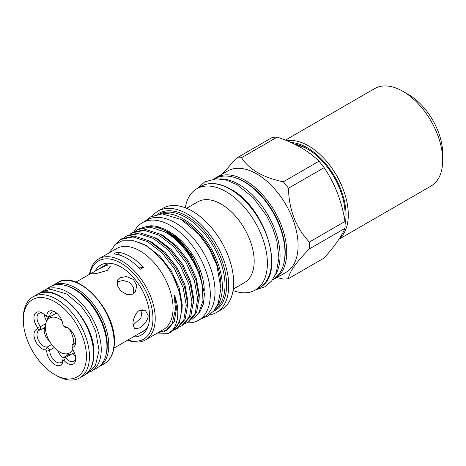 <?xml version="1.0" encoding="UTF-8"?>
<svg xmlns="http://www.w3.org/2000/svg" width="466" height="466" viewBox="0 0 466 466"><rect width="100%" height="100%" fill="white"/><g stroke="black" fill="none" stroke-linecap="round" stroke-linejoin="round"><path stroke-width="0.7" d="M294.361 144.07A53.345 30.803 60 0 1 307.356 148.904L307.356 148.904A53.345 30.803 60 0 1 345.079 214.244A53.345 30.803 60 0 1 344.735 219.876M345.067 213.352A51.202 29.562 60 0 1 344.59 219.049M402.892 91.336L408.577 94.621A48.254 27.861 -120 0 1 442.7 153.722L442.7 160.287A56.299 32.504 -120 0 0 402.892 91.336A56.299 32.504 -120 0 0 374.746 88.552L285.402 140.132M73.849 343.803A20.137 11.627 -120 0 0 73.849 343.716A20.137 11.627 -120 0 0 69.09 328.705M61.914 320.602A20.137 11.627 -120 0 0 46.309 321.954A20.137 11.627 -120 0 0 45.371 327.278A20.137 11.627 -120 0 0 64.687 353.787A20.137 11.627 -120 0 0 72.655 349.617M57.668 314.037A22.222 12.832 -120 0 0 55.303 313.735M48.656 316.95A22.222 12.832 -120 0 0 47.485 319.07L46.309 321.954M64.687 353.787L67.774 354.207A22.222 12.832 -120 0 0 73.278 353.269A22.222 12.832 -120 0 0 74.286 352.564M318.971 161.224C313.88 156.162 307.863 151.601 300.92 147.541C293.953 143.563 286.054 140.085 277.218 137.115L241.551 157.712C245.198 163.455 250.527 168.412 257.541 172.589C264.781 176.643 273.373 179.719 283.305 181.816L318.971 161.224A66.481 38.387 60 0 1 324.132 167.644L288.466 188.235C288.967 209.84 295.927 227.775 309.342 242.046L345.009 221.455C341.823 201.452 334.862 183.517 324.132 167.644M345.009 221.455A66.481 38.387 60 0 1 345.009 228.334L309.342 248.926C295.968 262.515 289.007 272.418 288.466 278.627L324.132 258.036C334.792 246.031 341.753 236.128 345.009 228.334M288.466 278.627A66.481 38.387 -120 0 1 283.305 279.087L276.985 277.538M309.342 248.926A66.481 38.387 -120 0 0 309.342 242.046M288.466 188.235A66.481 38.387 -120 0 0 283.305 181.816M256.743 173.923A58.495 33.773 60 0 1 294.955 225.468A58.495 33.773 60 0 1 285.99 272.342L274.614 278.907A58.495 33.773 60 0 0 283.584 232.033A58.495 33.773 60 0 0 245.366 180.488A58.495 33.773 60 0 0 216.119 177.593L227.495 171.028A58.495 33.773 60 0 1 256.743 173.923M152.522 215.88A58.495 33.773 60 0 1 158.114 211.081L163.048 208.232A58.495 33.773 60 0 1 192.295 211.133A58.495 33.773 60 0 1 230.507 262.678A58.495 33.773 60 0 1 221.536 309.552L216.608 312.395A58.495 33.773 60 0 1 209.659 314.841M158.114 211.081A58.495 33.773 60 0 1 187.361 213.976A58.495 33.773 60 0 1 225.579 265.521A58.495 33.773 60 0 1 216.608 312.395M186.616 208.308L197.875 201.807A46.647 26.929 60 0 1 221.199 204.12A46.647 26.929 60 0 1 251.669 245.221A46.647 26.929 60 0 1 244.516 282.6L233.262 289.101M157.31 214.366A56.141 32.41 60 0 1 186.907 216.16A56.141 32.41 60 0 1 223.995 267.065A56.141 32.41 60 0 1 213.364 311.451M185.27 207.772A58.495 33.773 60 0 1 196.786 188.753A58.495 33.773 60 0 1 226.033 191.654A58.495 33.773 60 0 1 264.245 243.2A58.495 33.773 60 0 1 255.281 290.068A58.495 33.773 60 0 1 233.052 290.534M159.582 214.016A55.279 31.915 60 0 1 185.922 217.436A55.279 31.915 60 0 1 221.682 264.991A55.279 31.915 60 0 1 214.803 309.657M162.57 213.865A55.279 31.915 60 0 1 183.272 218.968A55.279 31.915 60 0 1 217.453 261.95A55.279 31.915 60 0 1 216.422 307.146M179.963 218.758A53.992 31.17 60 0 1 182.812 220.284A53.992 31.17 60 0 1 220.884 289.636M103.429 266.243A38.253 22.088 60 0 1 104.891 265.189M102.747 266.634A38.253 22.088 60 0 1 104.547 265.381A38.253 22.088 60 0 1 112.463 263.61M95.181 271.014A40.42 23.335 60 0 1 110.821 263.325A40.42 23.335 60 0 1 121.02 267.041A40.42 23.335 60 0 1 147.716 327.237A40.42 23.335 60 0 1 133.235 336.935M89.53 274.27A46.781 27.011 60 0 1 98.763 258.875A46.781 27.011 60 0 1 122.156 261.193A46.781 27.011 60 0 1 152.714 302.411A46.781 27.011 60 0 1 145.543 339.9A46.781 27.011 60 0 1 127.597 340.203M98.763 258.875L116.582 248.588A46.781 27.011 60 0 1 139.975 250.9A46.781 27.011 60 0 1 170.533 292.124A46.781 27.011 60 0 1 163.362 329.613L145.543 339.9M135.839 264.898A41.293 23.842 60 0 1 138.064 266.797A40.21 23.218 -120 0 0 143.481 267.408A46.781 27.011 -120 0 0 130.212 256.539A46.781 27.011 -120 0 0 116.943 252.089A40.21 23.218 -120 0 0 119.675 255.123M143.481 267.408L140.26 269.266A46.781 27.011 -120 0 0 126.991 258.397A46.781 27.011 -120 0 0 113.721 253.947L116.943 252.089M89.827 274.095A45.173 26.079 60 0 1 121.02 263.162A45.173 26.079 60 0 1 152.772 314.381A45.173 26.079 60 0 1 127.894 340.029M109.423 252.723L115.417 244.318L122.028 240.829L133.637 240.706L143.633 244.568C146.837 245.745 152.289 250.114 159.984 257.663C166.024 264.385 169.059 268.946 173.218 276.583A52.675 30.412 60 0 1 170.48 332.31A52.675 30.412 60 0 1 167.533 333.668C168.267 333.551 172.938 330.365 173.801 328.349C174.377 328.384 175.525 325.466 177.249 319.594C178.373 310.572 178.053 306.366 174.633 295.077L174.267 296.131L175.507 308.999L172.269 323.445L166.327 330.208L157.63 332.922M155.766 334L167.533 333.668M173.218 276.583L179.62 292.631L182.008 307.84L179.526 322.46L171.808 331.547L170.48 332.31M173.847 330.155L176.078 329.083L183.796 319.996L186.278 305.376L183.086 287.487L174.657 269.074L162.215 252.98L147.606 241.679L132.996 236.932L120.554 239.483L114.129 245.489M120.554 239.483L121.976 238.662L134.412 236.111L149.021 240.864L163.636 252.158L176.072 268.259L184.501 286.666L187.693 304.56L185.212 319.175L177.494 328.262L176.078 329.083M179.538 326.87L181.763 325.798L189.481 316.711L191.963 302.096L188.771 284.202L180.342 265.795L167.9 249.694L153.291 238.4L138.682 233.647L126.245 236.198L124.189 237.573M126.245 236.198L127.661 235.382L140.103 232.831L154.712 237.578L169.321 248.879L181.757 264.973L190.192 283.386L193.378 301.275L190.903 315.89L183.179 324.977L181.763 325.798M185.223 323.585L187.449 322.513L195.167 313.426L197.648 298.811L194.456 280.916L186.027 262.509L173.591 246.415L158.976 235.114L144.367 230.367L131.93 232.918L129.874 234.287M131.93 232.918L133.346 232.097L145.788 229.546L160.397 234.299L175.006 245.594L187.449 261.688L195.877 280.101L199.069 297.99L196.588 312.61L188.87 321.697L187.449 322.513M137.616 229.633L139.037 228.812L147.547 226.249L157.625 227.431A52.675 30.412 60 0 1 165.884 231.13A52.675 30.412 60 0 1 202.174 285.408C198.196 264.327 181.921 241.085 164.667 231.829L150.058 227.082L137.616 229.633L135.565 231.008M157.625 227.431L166.135 231.089L185.258 247.429L199.104 270.391L204.44 294.029L203.397 303.902L199.931 311.731L198.499 313.764L202.978 300.873L202.174 285.408M191.899 319.449L198.499 313.764M200.001 272.674L191.369 254.762L180.191 240.631C175.059 235.447 170.026 231.678 165.086 229.319L157.525 226.54C153.262 225.829 150.908 225.596 150.46 225.853L148.497 226.191M175.28 237.415A47.771 27.581 60 0 1 192.097 256.848M204.271 290.72A47.771 27.581 -120 0 0 170.562 232.517M186.878 322.827A56.299 32.504 -120 0 0 198.638 320.235A56.299 32.504 -120 0 0 207.271 275.121A56.299 32.504 -120 0 0 170.492 225.515A56.299 32.504 -120 0 0 142.346 222.725A56.299 32.504 -120 0 0 134.202 231.631M198.638 320.235L203.38 317.497A56.299 32.504 -120 0 0 212.007 272.383A56.299 32.504 -120 0 0 175.233 222.777A56.299 32.504 -120 0 0 147.081 219.987L142.346 222.725M214.546 178.874L214.768 178.746A58.174 33.587 60 0 1 243.852 181.629A58.174 33.587 60 0 1 281.854 232.889A58.174 33.587 60 0 1 272.936 279.507L272.721 279.629M219.841 178.874A58.174 33.587 60 0 1 238.924 184.472A58.174 33.587 60 0 1 275.359 275.045M43.414 290.854A46.833 27.04 60 0 1 44.713 290.015L50.404 286.736A46.833 27.04 60 0 1 73.82 289.054A46.833 27.04 60 0 1 104.413 330.324A46.833 27.04 60 0 1 97.237 367.855L91.546 371.134A46.833 27.04 60 0 1 90.171 371.839M44.713 290.015A46.833 27.04 60 0 1 68.129 292.339A46.833 27.04 60 0 1 98.728 333.609A46.833 27.04 60 0 1 91.546 371.134M69.032 354.306L63.003 357.783L62.992 360.626A11.528 6.658 60 0 1 54.86 364.633A11.528 6.658 60 0 1 46.734 351.236A24.529 14.161 60 0 1 45.656 349.896A11.528 6.658 60 0 1 33.971 334.67A11.528 6.658 60 0 1 37.53 328.949A24.529 14.161 60 0 1 37.519 328.221A24.529 14.161 60 0 1 37.53 327.511A11.528 6.658 60 0 1 33.971 317.684A11.528 6.658 60 0 1 42.121 312.977A11.528 6.658 60 0 1 45.656 315.948A24.529 14.161 60 0 1 46.734 315.855L49.751 316.938L56.543 313.018M42.919 313.484A9.384 5.417 -120 0 0 38.946 313.391A9.384 5.417 -120 0 0 37.006 317.684A9.384 5.417 -120 0 0 40.618 326.59A22.385 12.926 -120 0 0 40.548 328.221A22.385 12.926 -120 0 0 40.618 329.934A9.384 5.417 -120 0 0 38.946 330.377A9.384 5.417 -120 0 0 37.006 334.67A9.384 5.417 -120 0 0 40.466 343.401A9.384 5.417 -120 0 0 47.241 347.013A22.385 12.926 -120 0 0 49.751 350.135L46.734 351.236M54.19 347.572L49.751 350.135A9.384 5.417 -120 0 0 49.746 350.519A9.384 5.417 -120 0 0 53.84 359.962A9.384 5.417 -120 0 0 61.069 362.472A9.384 5.417 -120 0 0 63.009 358.348M51.615 344.485L47.241 347.013L45.656 349.896M45.371 327.19L40.618 329.934L37.53 328.949M46.734 315.855A11.528 6.658 60 0 1 54.86 311.841A11.528 6.658 60 0 1 62.992 325.239A24.529 14.161 60 0 1 64.069 326.579A11.528 6.658 60 0 1 67.599 327.685A11.528 6.658 60 0 1 75.754 341.805A11.528 6.658 60 0 1 72.195 347.525A24.529 14.161 60 0 1 72.207 348.253A24.529 14.161 60 0 1 72.195 348.964A11.528 6.658 60 0 1 75.754 358.791A11.528 6.658 60 0 1 64.069 360.527A24.529 14.161 60 0 1 62.992 360.626M55.658 312.348A9.384 5.417 -120 0 0 51.685 312.249A9.384 5.417 -120 0 0 49.746 316.548A9.384 5.417 -120 0 0 49.751 316.938A22.385 12.926 -120 0 0 47.241 317.16L45.656 315.948M45.779 323.608L40.618 326.59L37.53 327.511M23.3 320.014A44.637 25.77 -120 0 0 54.86 374.681A44.637 25.77 -120 0 0 86.426 356.461A44.637 25.77 -120 0 0 54.86 301.793A44.637 25.77 -120 0 0 23.3 320.014L23.3 318.266A46.781 27.011 60 0 1 32.987 296.848A46.781 27.011 60 0 1 69.038 309.383A46.781 27.011 60 0 1 89.455 356.461A46.781 27.011 60 0 1 79.768 377.874A46.781 27.011 60 0 1 56.38 375.555L54.86 374.681M107.279 270.443L110.355 266.232L105.933 265.608L97.586 269.616L90.357 273.985L96.217 273.583L107.279 270.443M135.699 335.526L128.861 339.469M139.451 327.977C143.347 325.932 148.45 319.781 148.124 315.476L145.363 310.251L139.451 310.467C135.623 312.226 132.723 320.072 132.961 324.231L134.639 328.827L139.451 327.977M132.991 325.157L140.936 317.969L142.165 309.575M133.707 293.714L133.608 287.493L129.548 282.39L123.117 280.421L116.902 281.936M133.107 294.11L135.379 292.013L136.759 285.384L133.422 279.483L126.42 276.524L119.972 277.771L117.834 279.682L117.164 285.297L120.717 290.895L127.142 294.745L133.107 294.11M44.247 314.533A9.384 5.417 -120 0 0 46.705 320.981M44.922 327.447A9.384 5.417 -120 0 0 44.194 330.516A9.384 5.417 -120 0 0 49.338 340.949M57.86 350.805A9.384 5.417 -120 0 0 63.236 357.655M135.653 335.549L143.388 331.081A38.066 21.978 -120 0 0 145.526 329.532M72.195 348.964L72.143 348.137A22.385 12.926 -120 0 0 72.189 347.263M72.795 353.525A9.384 5.417 -120 0 0 75.469 356.17M75.026 343.122L72.143 344.788A9.384 5.417 -120 0 0 73.809 344.351A9.384 5.417 -120 0 0 75.713 340.862M63.003 357.783A22.385 12.926 -120 0 0 65.514 357.562A9.384 5.417 -120 0 0 73.809 361.336A9.384 5.417 -120 0 0 75.713 357.847M71.857 353.898L65.514 357.562L64.069 360.527M107.733 264.071A38.066 21.978 -120 0 0 105.322 265.148L98.378 269.162M68.397 328.192A9.384 5.417 -120 0 0 65.514 327.709L64.069 326.579M72.195 347.525L72.143 344.788M143.138 331.437A38.253 22.088 60 0 1 141.495 332.176M148.287 325.67A38.253 22.088 60 0 1 142.8 331.641A38.253 22.088 60 0 1 140.814 332.573M241.551 157.712A66.481 38.387 -120 0 0 236.39 158.172L272.057 137.581A66.481 38.387 60 0 1 277.218 137.115M222.451 173.935L236.39 158.172M296.545 145.159A51.202 29.562 60 0 1 308.119 149.353M339.009 239.192L431.038 186.056A56.299 32.504 -120 0 0 442.7 160.287M286.875 140.726A56.299 32.504 60 0 1 327.522 162.418A56.299 32.504 60 0 1 348.3 214.785A56.299 32.504 60 0 1 339.376 238.639M345.096 223.965A54.685 31.572 -120 0 0 346.022 214.785A54.685 31.572 -120 0 0 291.151 142.561M259.451 287.662A58.495 33.773 -120 0 0 268.416 240.788A58.495 33.773 -120 0 0 230.204 189.243A58.495 33.773 -120 0 0 200.957 186.348C209.374 181.804 219.3 182.754 230.74 189.19C266.08 207.504 286.293 275.08 259.451 287.662L255.281 290.068M283.643 264.135A57.423 33.15 -120 0 0 244.609 181.804A57.423 33.15 -120 0 0 233.425 177.162M37.158 294.442C56.671 280.847 95.373 321.785 93.94 353.612C93.823 364.144 90.491 371.431 83.938 375.468A46.781 27.011 -120 0 0 93.625 354.049A46.781 27.011 -120 0 0 73.209 306.978A46.781 27.011 -120 0 0 37.158 294.442L32.987 296.848M57.633 282.623C77.146 269.022 115.842 309.966 114.415 341.794C114.298 352.325 110.96 359.606 104.413 363.649A46.781 27.011 -120 0 0 114.1 342.23A46.781 27.011 -120 0 0 93.678 295.153A46.781 27.011 -120 0 0 57.633 282.623L52.326 285.687A46.781 27.011 60 0 1 88.371 298.217A46.781 27.011 60 0 1 108.794 345.294A46.781 27.011 60 0 1 99.101 366.713L98.472 367.057M105.933 355.162A45.709 26.387 -120 0 0 107.273 345.294A45.709 26.387 -120 0 0 65.741 285.547M174.633 295.077L176.55 308.038L174.267 321.633L167.102 330.085L164.288 331.349M139.148 242.442L146.126 245.489L159.756 255.997L171.366 270.973L179.241 288.105L182.241 304.752L181.99 310.344M148.322 240.479L151.817 242.204L165.447 252.712L177.057 267.688L184.932 284.819L187.926 301.467L187.681 307.059M154.007 237.2L157.502 238.924L171.133 249.432L182.742 264.408L190.617 281.54L193.611 298.188L193.367 303.78M159.692 233.915L163.187 235.639L176.818 246.147L188.427 261.123L196.303 278.254L199.297 294.902L199.052 300.494M164.935 230.443L168.873 232.359L180.191 240.631M74.333 352.657L73.278 353.269M255.747 289.8L264.869 286.823L271.631 281.062L276.251 272.948L278.913 257.902L276.845 240.8L272.744 228.165L266.715 215.869L253.23 197.712L237.142 184.763L226.715 180.208L216.527 178.758L204.79 181.845L197.252 188.485M145.229 221.059L150.506 216.9L162.215 213.865L181.408 219.562L198.97 234.381L209.426 249.054L216.806 265.218L220.907 288.506L218.263 303.296L213.836 310.904L207.393 316.292L201.522 318.569M272.464 279.984L274.614 278.907M104.413 363.649L99.101 366.713M83.938 375.468L79.768 377.874M38.818 293.603L41.358 291.862L50.98 289.369L66.731 294.04L81.113 306.179L89.664 318.185L95.711 331.413L99.066 350.49L95.314 365.903L87.963 373.295L85.494 374.448M129.665 339.003L113.92 348.096M91.557 273.093L75.853 282.163M52.326 285.687L51.709 286.06M214.115 178.915L216.119 177.593M196.786 188.753L200.957 186.348"/></g></svg>
